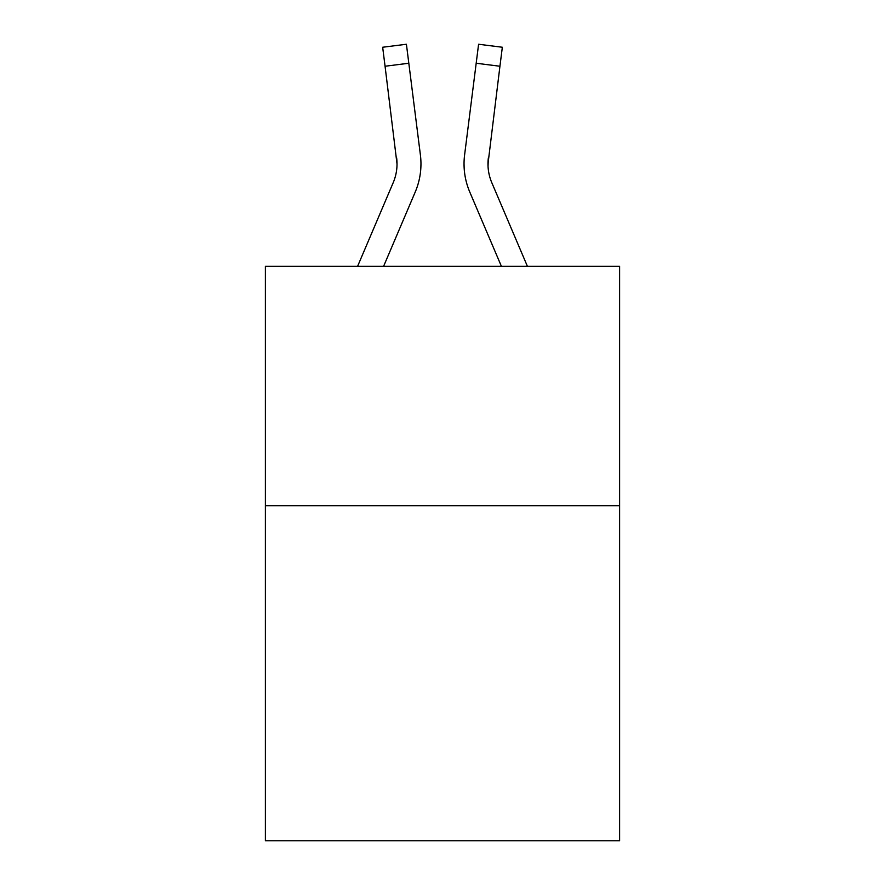 <?xml version="1.0" encoding="UTF-8"?>
<svg xmlns="http://www.w3.org/2000/svg" width="885" height="885" viewBox="0 0 885 885"><rect width="100%" height="100%" fill="white"/><g stroke="black" fill="none" stroke-linecap="round" stroke-linejoin="round"><path stroke-width="1.33" d="M619.611 505.689L619.611 840.75L265.389 840.75L265.389 266.352L619.611 266.352L619.611 505.689L265.389 505.689M415.22 192.045L383.581 266.352L415.22 192.045A71.796 71.796 -36.3 0 0 420.397 154.919L408.815 63.244L385.063 66.242L382.663 47.248L406.414 44.25L408.815 63.244M357.573 266.352L393.205 182.664A47.867 47.867 -32.6 0 0 397.022 164.002L385.063 66.242M420.873 167.398L420.961 164.477M420.032 152.043L420.397 154.919L420.032 152.043M527.427 266.352L491.794 182.664A47.867 47.867 32.6 0 1 487.978 164.002L499.937 66.242L476.185 63.244L478.586 44.25L502.337 47.248L499.937 66.242M469.78 192.045L501.419 266.352L469.78 192.045A71.796 71.796 36.3 0 1 464.603 154.919L476.185 63.244M488.033 166.258L488.354 157.917A47.867 47.867 36.3 0 0 491.794 182.664A47.867 47.867 36.3 0 1 487.978 164.002L488.354 157.917M393.205 182.664A47.867 47.867 -36.3 0 0 397.022 164.002A47.867 47.867 -36.3 0 1 393.205 182.664A47.867 47.867 -36.3 0 0 397.022 164.002A47.867 47.867 -36.3 0 1 393.205 182.664A47.867 47.867 -36.3 0 0 397.022 164.002A47.867 47.867 -36.3 0 1 393.205 182.664A47.867 47.867 -36.3 0 0 397.022 164.002A47.867 47.867 -36.3 0 1 393.205 182.664A47.867 47.867 -36.3 0 0 397.022 164.002A47.867 47.867 -36.3 0 1 393.205 182.664A47.867 47.867 -36.3 0 0 397.022 164.002A47.867 47.867 -36.3 0 1 393.205 182.664A47.867 47.867 -36.3 0 0 397.022 164.002A47.867 47.867 -36.3 0 1 393.205 182.664A47.867 47.867 -36.3 0 0 397.022 164.002A47.867 47.867 -36.3 0 1 393.205 182.664A47.867 47.867 -36.3 0 0 397.022 164.002A47.867 47.867 -36.3 0 1 393.205 182.664A47.867 47.867 -36.3 0 0 397.022 164.002A47.867 47.867 -36.3 0 1 393.205 182.664A47.867 47.867 -36.3 0 0 397.022 164.002A47.867 47.867 -36.3 0 1 393.205 182.664A47.867 47.867 -36.3 0 0 397.022 164.002A47.867 47.867 -36.3 0 1 393.205 182.664A47.867 47.867 -36.3 0 0 397.022 164.002A47.867 47.867 -36.3 0 1 393.205 182.664A47.867 47.867 -36.3 0 0 397.022 164.002A47.867 47.867 -36.3 0 1 393.205 182.664A47.867 47.867 -36.3 0 0 396.646 157.917L397.022 164.002M491.794 182.664A47.867 47.867 36.3 0 1 487.978 164.002A47.867 47.867 36.3 0 0 491.794 182.664A47.867 47.867 36.3 0 1 487.978 164.002A47.867 47.867 36.3 0 0 491.794 182.664A47.867 47.867 36.3 0 1 487.978 164.002A47.867 47.867 36.3 0 0 491.794 182.664A47.867 47.867 36.3 0 1 487.978 164.002A47.867 47.867 36.3 0 0 491.794 182.664A47.867 47.867 36.3 0 1 487.978 164.002A47.867 47.867 36.3 0 0 491.794 182.664A47.867 47.867 36.3 0 1 487.978 164.002A47.867 47.867 36.3 0 0 491.794 182.664A47.867 47.867 36.3 0 1 487.978 164.002A47.867 47.867 36.3 0 0 491.794 182.664A47.867 47.867 36.3 0 1 487.978 164.002A47.867 47.867 36.3 0 0 491.794 182.664A47.867 47.867 36.3 0 1 487.978 164.002A47.867 47.867 36.3 0 0 491.794 182.664A47.867 47.867 36.3 0 1 487.978 164.002A47.867 47.867 36.3 0 0 491.794 182.664A47.867 47.867 36.3 0 1 487.978 164.002A47.867 47.867 36.3 0 0 491.794 182.664A47.867 47.867 36.3 0 1 487.978 164.002A47.867 47.867 36.3 0 0 491.794 182.664A47.867 47.867 36.3 0 1 487.978 164.002A47.867 47.867 36.3 0 0 491.794 182.664A47.867 47.867 36.3 0 1 487.978 164.002M420.961 163.88L420.873 167.42L420.961 163.88M464.127 167.42L464.039 163.88M382.663 47.248L406.414 44.25M478.586 44.25L502.337 47.248"/></g></svg>
